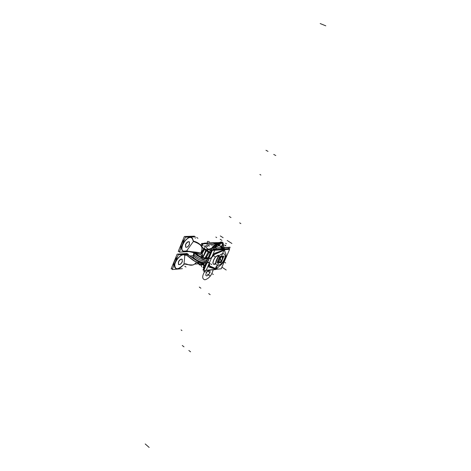 <?xml version="1.0" encoding="UTF-8"?>
<svg xmlns="http://www.w3.org/2000/svg" width="471" height="471" viewBox="0 0 471 471"><rect width="100%" height="100%" fill="white"/><g stroke="black" fill="none" stroke-linecap="round" stroke-linejoin="round"><path stroke-width="0.71" d="M200.234 264.802L199.233 264.89L199.574 264.084M220.658 242.877L220.828 242.477L208.417 243.042M201.965 247.304L205.939 249.907M213.793 242.8L214.393 242.63L219.168 245.703L206.71 250.413M206.516 245.515L204.903 246.315M203.007 247.711L202.524 247.399M198.992 261.958L200.458 262.942L199.321 262.106M213.599 242.712L204.184 243.142L203.955 243.684L204.184 243.142L213.599 242.712M201.276 253.292L203.672 249.024L202.618 247.458L203.672 249.024L201.323 253.186L203.672 249.024L201.323 253.186L203.672 249.024L205.544 250.248M197.249 262.424L198.315 263.613L198.474 262.217M203.702 245.785L205.433 246.651L201.417 253.227M199.351 262.159L200.475 262.906M209.13 249.088L206.216 249.253L202.795 257.39L206.216 249.253L209.13 249.088M202.577 264.361L199.763 264.596L200.84 262.035L199.763 264.596L202.577 264.361M201.164 263.006L201.335 262.194L201.164 263.006M202.854 257.407L206.322 250.755L202.854 257.407M208.753 251.473L206.863 250.236L208.706 249.412L206.863 250.236L208.706 249.412L206.863 250.236L208.706 249.412L206.863 250.236L208.706 249.412L206.863 250.236L209.301 251.832L206.863 250.236L208.706 249.412L210.266 250.431M207.116 248.376C206.015 247.605 206.227 246.81 207.752 246.003C206.227 246.81 206.015 247.605 207.116 248.376C206.015 247.605 206.227 246.81 207.752 246.003C206.227 246.81 206.015 247.605 207.116 248.376L208.282 249.135M200.705 264.519L201.37 265.208L201.335 264.466M208.117 245.644L209.43 246.092M199.992 264.048L198.685 264.154L199.48 262.265M212.109 244.573L206.804 244.832M201.241 253.133L203.743 248.723L205.856 250.113M201.205 263.295L201.423 262.217M202.948 257.437L206.557 250.572M203.613 248.982L204.443 249.524L202.077 253.722M198.856 263.754L194.835 264.09M208.229 243.489L203.136 243.725L201.823 246.857M228.182 248.688L228.694 247.51L216.383 248.199L215.871 249.406M220.145 249.112L222.818 248.264L223.484 248.688L222.818 248.264L220.145 249.112L222.818 248.264L223.484 248.688L220.251 249.73L223.484 248.688L220.251 249.73L223.484 248.688L222.818 248.264L220.145 249.112M204.75 265.821L201.035 263.33M220.575 249.712L223.802 248.682L218.986 245.585L209.106 249.135M210.284 252.75L206.522 250.289M219.839 249.754L220.416 249.63M223.807 248.765L223.495 248.77M216.572 269.194L210.649 267.01L209.43 266.05M209.46 266.097L210.561 266.957L215.765 269.035L209.46 266.097L215.765 269.035M215.73 269.53L206.157 270.454L214.823 250.054L224.331 249.489L214.823 250.054L206.157 270.454L215.73 269.53L224.331 249.489L215.73 269.53M209.389 266.027L209.395 263.26L208.624 266.986L215.63 269.176M214.499 254.246L223.925 250.019L214.499 254.246L223.925 250.019L214.499 254.246L223.925 250.019L214.393 253.416L211.921 257.307L214.299 254.375M215.43 269.559L214.823 269.618M204.449 262.141L203.796 264.773L205.739 265.903L203.796 264.773L204.261 262.8L203.796 264.773L204.261 262.8L203.796 264.773L201.929 263.519M212.044 251.025L210.578 250.007L205.904 257.973M204.973 267.711L203.39 267.016L204.161 262.789M209.395 263.26L208.624 266.986L209.395 263.26M209.66 258.526L207.399 258.697L205.974 257.755L208.983 252.503L211.055 253.351L208.983 252.503L206.115 257.743L208.983 252.503L211.055 253.351L206.322 250.755L211.055 253.351M214.393 253.416L211.921 257.307L214.393 253.416L211.921 257.307L214.393 253.416L223.896 249.895L214.393 253.416M209.042 252.538L208.206 251.991L209.042 252.538M213.858 249.183L212.445 248.046M215.853 249.071L213.534 249.2L213.387 249.553M206.245 257.696L209.224 252.315L206.392 250.46M204.355 262.812L203.837 265.055L201.188 263.283M203.66 255.335L202.76 257.378M203.855 264.808L203.025 264.255L203.384 262.683M205.044 257.908L208.206 251.991M201.977 263.913L203.655 265.038M201.918 263.772L201.205 263.419M224.125 249.5L223.578 248.588M223.395 248.641L223.937 249.512L222.73 248.205M223.978 248.959L224.114 249.359M224.131 249.359L224.614 249.671M214.376 254.428L224.885 249.842M224.037 249.041L228.912 248.759L228.623 249.43L228.953 248.641L223.96 248.935M222.082 249.047L212.197 249.618L208.718 257.837M203.972 270.071L203.519 270.118L206.569 262.912M210.631 258.302L212.963 256.177L210.443 258.196M212.821 256.371L213.204 255.759M213.086 255.959L214.664 254.258M208.535 262.688L209.148 262.806L209.43 264.431M209.348 264.826L209.477 264.243M209.589 266.186L209.395 264.637M218.544 259.904C219.433 257.978 220.528 256.889 221.829 256.636C222.889 256.801 223.048 257.79 222.312 259.603M221.735 256.642C220.522 256.86 219.474 257.867 218.579 259.668C221.411 255.871 222.653 255.777 222.294 259.38C220.775 262.035 219.451 262.877 218.332 261.9C219.451 262.877 220.775 262.035 222.294 259.38C222.889 257.82 222.759 256.907 221.912 256.648M222.471 259.238C220.893 262.123 219.515 263.018 218.344 261.923L218.703 259.533M218.332 261.9C219.451 262.877 220.775 262.035 222.294 259.38C222.653 255.777 221.411 255.871 218.579 259.668C221.411 255.871 222.653 255.777 222.294 259.38C220.775 262.035 219.451 262.877 218.332 261.9C219.451 262.877 220.775 262.035 222.294 259.38C222.653 255.777 221.411 255.871 218.579 259.668L218.309 261.835M222.277 259.974L221.14 262.606L216.931 262.959L219.733 256.407L223.943 256.1L222.748 258.873M222.459 259.362C222.854 255.435 221.5 255.541 218.414 259.68C218.044 263.601 219.392 263.495 222.459 259.362C222.854 255.435 221.5 255.541 218.414 259.68C218.044 263.601 219.392 263.495 222.459 259.362C222.854 255.435 221.5 255.541 218.414 259.68C218.044 263.601 219.392 263.495 222.459 259.362C222.854 255.435 221.5 255.541 218.414 259.68C218.044 263.601 219.392 263.495 222.459 259.362M218.414 259.933C219.704 257.36 221.064 256.242 222.495 256.583C223.113 257.119 223.101 258.132 222.453 259.615M222.624 259.221C221.335 261.794 219.975 262.906 218.544 262.565C217.932 262.029 217.943 261.022 218.585 259.539M229.171 249.395L230.113 247.216L216.319 247.981L215.706 249.418M200.34 264.549L200.128 265.049L201.058 264.973M209.242 243.401L223.136 242.759L221.293 247.069M201.352 264.943L203.213 264.784M215.7 243.472C217.785 243.219 219.127 244.084 219.733 246.062C219.139 244.208 217.879 243.395 215.93 243.619C217.879 243.395 219.139 244.208 219.716 246.056C219.139 244.208 217.879 243.395 215.93 243.619C217.879 243.395 219.139 244.208 219.716 246.056C219.139 244.208 217.879 243.395 215.93 243.619M219.804 246.109C218.668 242.765 215.995 242.506 211.791 245.326M207.075 262.753L203.796 270.489L221.205 268.811L229.589 249.371L212.303 250.407L208.977 258.261M208.076 260.993L207.517 262.5L205.674 262.659L207.517 262.5L208.17 260.958L207.517 262.5L208.612 262.412C209.448 262.418 209.754 263.024 209.524 264.231C209.754 263.024 209.448 262.418 208.612 262.412L208.635 262.406C209.448 262.418 209.754 263.024 209.524 264.231L209.601 265.915L216.46 268.912L219.627 265.856C224.043 263.307 227.681 254.899 225.22 252.845L224.561 250.042L214.499 254.417L210.625 258.296L214.499 254.417L224.561 250.042L225.226 252.839C227.681 254.899 224.043 263.307 219.627 265.856L216.46 268.912L209.601 265.915L209.524 264.231C209.754 263.024 209.448 262.418 208.612 262.412L207.517 262.5L209.183 258.561L208.582 259.98L208.082 259.915L208.582 259.98L207.517 262.5L205.674 262.659L206.204 261.417L205.674 262.659C202.624 262.659 199.274 261.54 195.624 259.309C193.705 257.978 192.857 256.901 193.086 256.065C192.857 256.901 193.705 257.978 195.624 259.309C193.658 257.949 192.816 256.848 193.104 256.018C192.816 256.848 193.658 257.949 195.624 259.309C193.658 257.949 192.816 256.848 193.104 256.018M216.536 259.827C213.039 267.605 221.246 266.822 224.296 259.221C227.84 251.549 219.686 252.044 216.536 259.827C219.686 252.044 227.84 251.549 224.296 259.221C221.246 266.822 213.039 267.605 216.536 259.827C219.686 252.044 227.84 251.549 224.296 259.221C221.246 266.822 213.039 267.605 216.536 259.827C213.039 267.605 221.246 266.822 224.296 259.221C227.84 251.549 219.686 252.044 216.536 259.827C219.686 252.044 227.84 251.549 224.296 259.221C221.246 266.822 213.039 267.605 216.536 259.827M214.376 264.519L215.565 262.906L218.556 255.217L215.565 262.912L218.232 256.683L215.565 262.912L214.376 264.519M218.079 255.211L215.088 257.419L213.61 260.057L212.863 262.63L213.151 263.872M214.087 264.478L213.186 263.895L214.299 264.525M214.452 264.572L214.152 264.519M214.352 264.59L215.653 262.918M221.658 249.183L211.544 249.771L208.1 257.902M205.957 262.977L202.96 270.06L204.02 269.96M213.228 263.919L214.246 264.578M212.963 262.594L213.316 263.984M213.74 260.01L212.939 262.777M213.61 260.057L212.863 262.63L213.61 260.057L212.863 262.63L213.61 260.057L215.088 257.419L213.61 260.057M215.235 257.384L213.651 260.216M216.713 256.024L215.106 257.572M216.554 256.006L215.088 257.419L216.554 256.006M218.238 255.235L216.56 256.106M218.085 255.306L218.462 255.205M218.279 256.783L218.367 255.2M215.647 263.077L218.403 256.624M214.287 254.546L224.744 250.001M225.126 252.68L224.543 249.995L225.126 252.68M225.126 252.662L224.979 251.979M225.085 252.727C227.858 254.611 223.972 263.583 219.38 265.997M219.321 266.097L216.46 268.912L209.601 265.915L209.524 264.231L209.601 265.915L216.46 268.912L219.627 265.856C224.043 263.307 227.681 254.899 225.22 252.845C227.681 254.899 224.043 263.307 219.627 265.856L219.315 266.103M216.401 268.965L219.374 266.044L216.401 268.965M216.419 268.953L217.178 268.205M196.007 253.192L198.079 255.205C201.123 257.054 203.914 257.99 206.445 258.014C203.914 257.99 201.123 257.054 198.079 255.205L196.007 253.192L198.079 255.205C201.123 257.054 203.914 257.99 206.445 258.014L209.177 257.79L206.445 258.014C203.914 257.99 201.123 257.054 198.079 255.205C201.123 257.054 203.914 257.99 206.445 258.014L209.177 257.79M213.286 255.665L214.523 254.405M224.561 250.042L225.114 252.627L224.561 250.042L214.499 254.417L210.625 258.296L214.499 254.417L224.561 250.042L214.499 254.417L213.316 255.618M206.775 261.352L206.204 261.417L206.74 260.151C202.671 260.663 192.822 255.459 194.146 253.51C192.822 255.459 202.671 260.663 206.74 260.151L206.204 261.417L206.74 260.151C202.671 260.663 192.822 255.459 194.146 253.51C192.822 255.459 202.671 260.663 206.74 260.151L207.293 258.832L205.544 258.809L208.211 258.632L207.293 258.832L206.74 260.151L207.293 258.832L208.211 258.632L207.293 258.832L206.74 260.151C202.718 260.657 192.969 255.547 194.129 253.563L194.27 253.21C193.316 253.392 193.234 254.387 194.011 256.189L193.917 256.053C197.096 259.203 201.158 260.993 206.11 261.423C201.341 261.046 197.302 259.297 194.011 256.189L193.587 253.916M208.37 258.379L207.211 258.52C204.231 258.461 200.993 257.366 197.502 255.247C200.993 257.366 204.231 258.461 207.211 258.52C204.231 258.461 200.993 257.366 197.502 255.247L195.153 253.009L197.502 255.247C200.993 257.366 204.231 258.461 207.211 258.52L208.37 258.379L207.211 258.52C204.231 258.461 200.993 257.366 197.502 255.247L195.153 253.009M207.328 258.679L206.704 260.151L207.387 258.532L209.36 258.22M206.104 262.948L205.486 263.036L206.168 261.417L205.527 262.93L207.505 262.6L208.211 260.934L207.458 262.706M205.544 258.809L207.293 258.832L205.562 262.93L206.204 261.417L205.562 262.93L207.47 262.606L205.562 262.93L207.47 262.606L205.562 262.93L207.47 262.606L209.218 258.555L208.606 259.998L209.183 258.561L208.582 259.98L208.082 259.915L208.582 259.98L209.183 258.561L208.582 259.98L206.74 260.151L208.082 259.915L206.74 260.151L207.364 258.673L205.674 262.659C202.624 262.659 199.274 261.54 195.624 259.309C199.274 261.54 202.624 262.659 205.674 262.659L206.204 261.417L205.674 262.659C202.624 262.659 199.274 261.54 195.624 259.309C199.274 261.54 202.624 262.659 205.674 262.659L207.517 262.5L205.674 262.659M205.644 262.653L207.546 262.494M205.568 262.771L205.438 262.824C202.771 262.906 199.469 261.799 195.553 259.492L195.595 259.15M209.513 264.296C209.772 263.018 209.454 262.394 208.571 262.412M208.612 262.412C209.448 262.418 209.754 263.024 209.524 264.231L209.53 264.213M209.619 265.927L209.407 264.79M216.619 268.923L212.768 267.911L209.489 265.815M193.245 255.682L190.049 255.894L201.093 263.295L205.533 262.924M208.93 262.647L205.809 262.9M210.808 258.414L202.977 259.003L193.457 252.674M197.084 255.606L197.308 255.229M195.182 253.816L197.202 255.529L195.182 253.816L197.202 255.529L195.182 253.816L197.202 255.529L200.24 257.178M195.854 254.263L199.103 256.424M206.551 258.738L207.605 258.703M193.228 255.718L193.039 256.171C191.832 258.249 202.118 263.513 205.898 262.736M195.595 259.421L195.636 259.55C199.563 261.823 202.83 262.918 205.45 262.818M195.724 259.609L195.724 259.603C194.129 258.473 193.257 257.602 193.122 256.995L195.483 259.815L195.653 259.562M208.37 243.148L201.641 243.46L200.881 245.285M195.088 259.162L194.953 259.486M208.182 243.601L202.477 243.866L201.511 246.18M194.988 263.966L198.903 263.642M206.086 261.429L206.622 260.051M207.558 261.264L206.092 261.523M208.176 259.792L206.71 260.051M206.139 257.708L208.182 257.708M208.141 257.814L206.133 257.808L208.141 257.814L206.133 257.808L208.141 257.814L206.133 257.808L207.352 258.614M205.332 262.83L207.846 262.806M207.381 258.632L209.283 258.326M206.887 257.69L208.412 257.702M208.523 257.772L209.042 258.114M208.482 257.796L209.024 258.155M179.628 251.361L178.238 251.443L184.344 236.489L194.452 236.165L194.152 236.901M187.44 237.125L190.731 236.966M184.561 239.274C181.747 242.453 180.481 245.544 180.77 248.558C180.481 245.544 181.747 242.453 184.561 239.274C181.747 242.453 180.481 245.544 180.77 248.558C180.481 245.544 181.747 242.453 184.561 239.274C181.747 242.453 180.481 245.544 180.77 248.558M189.536 244.249C188.388 246.592 187.122 247.575 185.733 247.198L185.662 244.425M189.23 241.77C187.917 241.382 186.669 242.312 185.503 244.549L185.645 247.14M185.704 247.175C187.022 247.487 188.253 246.551 189.377 244.372C188.253 246.551 187.022 247.487 185.704 247.175C187.022 247.487 188.253 246.551 189.377 244.372C189.601 240.769 188.306 240.828 185.503 244.549L185.668 247.157L185.503 244.549C188.306 240.828 189.601 240.769 189.377 244.372C188.253 246.551 187.022 247.487 185.704 247.175C187.022 247.487 188.253 246.551 189.377 244.372L189.466 242M185.515 244.785C186.663 242.441 187.929 241.452 189.318 241.823L189.389 244.608M188.371 251.62L179.304 252.156L185.415 237.19L195.518 236.86M192.445 238.255L193.069 240.245C191.509 235.871 188.353 236.672 183.584 242.647C180.611 249.453 181.618 252.209 186.604 250.913L182.995 251.196M186.61 250.902L193.493 241.311M193.434 241.252L193.163 240.769L193.434 241.252M187.187 250.678C185.48 251.714 184.084 251.885 183.007 251.202C178.362 248.5 187.764 234.417 191.968 237.773L193.157 240.828M191.885 237.714C187.676 234.358 178.279 248.441 182.919 251.149M201.458 256.919C202.024 255.765 201.194 254.776 198.968 253.951M202.53 255.164C203.148 251.867 191.485 252.038 188.123 251.243L186.575 250.872M188.059 251.32C194.123 252.721 203.855 254.122 201.5 256.93C203.855 254.122 194.123 252.721 188.059 251.32C194.123 252.721 203.855 254.122 201.5 256.93C203.855 254.122 194.123 252.721 188.059 251.32C193.157 252.22 197.42 253.357 200.834 254.729M186.828 251.09L188.059 251.237M188.082 251.237L198.733 252.744C202.424 253.569 203.496 255.023 201.947 257.101C202.73 255.871 202.648 254.681 201.7 253.528C197.337 251.991 187.052 251.355 186.675 250.972L196.743 252.432C201.941 253.045 203.678 254.599 201.947 257.101C203.678 254.599 201.941 253.045 196.743 252.432L186.675 250.972L196.743 252.432C201.941 253.045 203.678 254.599 201.947 257.101M198.232 260.999C196.407 260.481 194.017 259.074 191.073 256.789M199.068 261.911C194.04 263.913 186.186 252.562 184.714 255.394M196.772 260.657L198.438 261.093C195.088 261.181 187.005 252.056 183.837 254.481C186.545 252.403 192.833 258.762 196.719 260.628L196.754 260.651M199.545 261.57C198.709 262.4 197.555 262.535 196.089 261.964C191.673 259.456 185.91 253.686 184.826 255.223C186.245 252.633 195.118 264.708 199.474 261.54C198.644 262.359 197.508 262.5 196.071 261.953C191.626 259.403 185.904 253.528 184.762 255.182M193.122 264.985C189.271 264.902 186.498 264.572 184.785 263.995M184.815 255.335L183.978 264.337M184.232 264.184C186.092 262.27 191.467 268.641 196.413 262.229C191.467 268.641 186.092 262.27 184.232 264.184C186.092 262.27 191.467 268.641 196.413 262.229C191.467 268.641 186.092 262.27 184.232 264.184C186.092 262.27 191.467 268.641 196.413 262.229M202.012 257.125C202.807 255.883 202.713 254.693 201.729 253.551C197.29 252.026 186.893 251.461 186.575 251.025M202.035 247.699C200.746 242.536 194.146 242.488 193.493 241.164M193.628 241.44C194.653 242.182 205.527 244.449 200.881 252.644C202.418 249.606 202.353 247.128 200.675 245.197C197.749 243.148 195.489 241.976 193.893 241.682L193.628 241.44C194.653 242.182 205.527 244.449 200.881 252.644C205.527 244.449 194.653 242.182 193.628 241.44C194.653 242.182 205.527 244.449 200.881 252.644M200.946 252.756C202.506 249.718 202.43 247.21 200.717 245.244C197.755 243.16 195.512 241.988 193.975 241.735L193.475 241.276M199.533 244.084L193.869 241.523M196.507 262.259C191.091 268.941 186.004 261.858 183.884 264.496M198.662 261.199L196.79 260.663C192.757 258.585 186.298 252.003 183.661 254.405M200.958 254.811C196.884 253.404 192.239 252.215 187.034 251.243M200.893 245.314C198.956 243.277 196.566 241.906 193.722 241.205M186.981 254.281L187.311 253.492L177.149 254.128L171.144 268.841L172.539 268.717M173.664 265.962C173.34 263.048 174.588 260.004 177.39 256.83C174.588 260.004 173.34 263.048 173.664 265.962C173.34 263.048 174.588 260.004 177.39 256.83C174.588 260.004 173.34 263.048 173.664 265.962C173.34 263.048 174.588 260.004 177.39 256.83M180.128 254.717L183.731 254.487L180.128 254.717L183.731 254.487L180.128 254.717L183.178 254.222M182.259 261.923L182.2 259.25C180.805 258.879 179.528 259.868 178.368 262.223M178.538 264.508C179.869 264.826 181.105 263.884 182.248 261.688C181.105 263.884 179.869 264.826 178.538 264.508C179.869 264.826 181.105 263.884 182.248 261.688C181.105 263.884 179.869 264.826 178.538 264.508C179.869 264.826 181.105 263.884 182.248 261.688L182.153 259.221M182.118 259.197C180.793 258.803 179.539 259.739 178.35 261.988L178.48 264.472M178.509 261.87L178.562 264.531C179.963 264.908 181.241 263.925 182.401 261.57M188.064 254.899L188.359 254.193L178.203 254.84L172.192 269.565L182.383 268.653M185.191 255.523L184.891 255.27C180.811 251.903 171.273 265.732 175.801 268.464C177.697 269.371 179.987 268.382 182.648 265.485C177.42 270.166 174.8 269.736 174.782 264.196C175.783 258.862 182.206 253.162 184.826 255.229C180.758 251.814 171.179 265.668 175.718 268.405M183.808 264.443L183.142 264.973M182.248 261.688C182.436 258.185 181.141 258.285 178.35 261.988L178.503 264.49L178.35 261.988C181.141 258.285 182.436 258.185 182.248 261.688C182.436 258.185 181.141 258.285 178.35 261.988C181.141 258.285 182.436 258.185 182.248 261.688M175.801 268.464C177.879 269.489 180.34 268.335 183.184 264.996M184.143 264.349L182.66 265.632M193.622 241.405L193.151 240.216M206.033 249.689L204.161 248.464L206.033 249.689M213.775 242.665L214.152 242.695M202.624 247.74L203.672 249.024L205.745 250.378L203.672 249.024L202.624 247.74L203.672 249.024M218.85 245.709L215.818 246.657L218.85 245.709M182.86 345.955L183.643 346.556M227.175 240.481L231.903 243.478M215.865 242.494L216.642 242.995M267.081 150.873L268.011 151.374M266.663 150.649L267.593 151.15M320.168 23.55L325.802 25.84M200.122 287.634L199.286 287.057M181.959 330.571L181.082 329.918M182.265 345.508L183.054 346.103M207.37 242.459C207.14 241.158 207.852 240.999 209.518 241.976M220.187 239.256L221.941 240.375M200.964 264.879L201.676 266.916M183.213 346.226L184.002 346.821M220.316 235.936L223.13 237.72M265.962 150.278L266.892 150.773M230.148 217.043L229.265 216.501M205.739 265.903L203.796 264.773M224.125 249.459L224.025 249.071M275.093 155.165L274.151 154.659M226.221 270.013L221.912 267.169M189.63 351.095L188.836 350.489M189.99 351.366L189.195 350.76M149.177 447.45L145.198 443.947M259.88 174.482L260.905 175.059M209.283 264.678L209.365 264.278L209.283 264.678M275.8 155.542L274.858 155.036M202.671 263.371L201.341 263.725M208.865 270.707C207.181 272.12 205.444 272.32 203.649 271.308M208.983 252.503L206.115 257.743L208.983 252.503L206.322 250.755M209.301 251.832L206.781 250.183M208.706 249.412L206.863 250.236M210.143 272.727L208.429 271.573M216.218 248.205L214.281 246.145M274.67 154.935L273.728 154.429M210.143 275.988L207.399 274.134M190.59 351.819L189.789 351.213M224.785 249.659L224.296 248.382M224.025 250.484L223.884 249.824M208.7 293.58L209.548 294.169M227.97 248.588L228.93 249.206M224.761 245.244L225.733 245.862M224.879 244.967L225.85 245.585M219.598 245.762L221.47 246.192L222.683 247.628L221.47 246.192L219.598 245.762L221.47 246.192L222.683 247.628L221.47 246.192L219.598 245.762M225.709 262.971L224.82 262.388L225.709 262.971M218.556 255.217L215.565 262.912M213.186 263.895L214.099 264.49M206.133 261.423C201.4 261.947 190.696 255.6 194.105 254.322C190.696 255.6 201.4 261.947 206.133 261.423C201.188 261.005 197.114 259.215 193.917 256.053M223.902 247.558L223.613 245.939C223.166 240.628 220.351 240.775 215.17 246.38L213.057 248.482L215.17 246.38C220.351 240.775 223.166 240.628 223.613 245.939C223.166 240.628 220.351 240.775 215.17 246.38C220.351 240.775 223.166 240.628 223.613 245.939L223.902 247.558M214.334 249.153C216.165 245.615 218.285 243.625 220.693 243.195C222.542 243.313 223.13 244.79 222.465 247.64C223.13 244.79 222.542 243.313 220.693 243.195C222.542 243.307 223.13 244.79 222.465 247.64C223.13 244.79 222.542 243.307 220.693 243.195C222.542 243.313 223.13 244.79 222.465 247.64C223.13 244.79 222.542 243.313 220.693 243.195C222.542 243.307 223.13 244.79 222.465 247.64C223.13 244.79 222.542 243.307 220.693 243.195C218.285 243.625 216.165 245.615 214.334 249.153C216.165 245.609 218.285 243.625 220.693 243.195C218.285 243.625 216.165 245.609 214.334 249.153C216.165 245.615 218.285 243.625 220.693 243.195C218.285 243.625 216.165 245.615 214.334 249.153C216.165 245.609 218.285 243.625 220.693 243.195C218.285 243.625 216.165 245.609 214.334 249.153M214.752 263.477L215.63 264.06M223.996 247.552L223.696 245.891C223.242 240.498 220.387 240.652 215.129 246.339L213.01 248.441L215.129 246.339C220.387 240.652 223.242 240.498 223.696 245.891C223.242 240.498 220.387 240.652 215.129 246.339C220.387 240.652 223.242 240.498 223.696 245.891L223.996 247.552M226.492 243.843L225.603 243.272M213.339 274.493L212.474 273.91M217.855 256.206L218.744 256.783M220.116 259.309L220.928 259.839L220.116 259.309M208.671 293.604L209.518 294.192M209.042 293.863L209.889 294.452M209.342 294.069L210.19 294.658M224.496 250.066L224.844 251.125M220.357 259.468L221.235 260.039M219.627 265.856C224.043 263.307 227.681 254.899 225.22 252.845M206.445 258.014L208.612 257.884L206.445 258.014M213.863 255.953L214.752 256.536M214.175 256.153L215.064 256.736M219.68 259.515L220.558 260.092L219.68 259.515M212.921 256.248L210.625 258.296M207.293 258.832L208.211 258.632M210.843 263.99L211.726 264.572M209.401 264.82L209.601 265.915L216.46 268.912M239.957 223.042L240.858 223.595M239.645 222.854L240.546 223.401M210.537 263.784L211.42 264.366M219.374 259.315L220.251 259.892L219.374 259.315M212.144 248.388C213.763 246.009 215.418 244.708 217.107 244.496L220.169 244.414L220.516 243.601L217.496 243.578C214.864 244.125 212.598 246.298 210.696 250.083C212.598 246.298 214.864 244.125 217.496 243.578L220.516 243.601L220.169 244.414L217.107 244.496C215.418 244.708 213.763 246.009 212.144 248.388M203.796 268.076L202.954 267.504M216.701 237.602L215.83 237.043M230.113 217.025L231.002 217.567M229.724 216.784L230.607 217.325M229.412 216.595L230.301 217.137M200.075 287.646L200.905 288.223M199.416 287.192L200.246 287.769M199.704 287.392L200.54 287.969M216.277 266.409L215.689 267.793M216.372 266.409L215.742 267.893M206.74 260.151L208.082 259.915L206.74 260.151L207.364 258.673M209.183 258.561L208.582 259.98L209.183 258.561M193.069 240.245C191.509 235.871 188.353 236.672 183.584 242.647C180.611 249.453 181.618 252.209 186.604 250.913C181.618 252.209 180.611 249.453 183.584 242.647C188.353 236.672 191.509 235.871 193.069 240.245C191.509 235.871 188.353 236.672 183.584 242.647C180.611 249.453 181.618 252.209 186.604 250.913M199.474 261.54C195.118 264.708 186.245 252.633 184.826 255.223C186.245 252.633 195.118 264.708 199.474 261.54C195.118 264.708 186.245 252.633 184.826 255.223C182.206 253.162 175.783 258.862 174.782 264.196C174.8 269.736 177.42 270.166 182.648 265.485C177.42 270.166 174.8 269.736 174.782 264.196C175.783 258.862 182.206 253.162 184.826 255.229C182.206 253.162 175.783 258.862 174.782 264.196C174.8 269.736 177.42 270.166 182.648 265.485M198.438 261.093C195.088 261.181 187.005 252.056 183.837 254.481C187.005 252.056 195.088 261.181 198.438 261.093C195.088 261.181 187.005 252.056 183.837 254.481M205.368 270.336C201.994 275.759 201.823 278.914 204.856 279.821C208.783 278.685 211.52 275.476 213.075 270.207L212.645 269.83L213.075 270.207C211.52 275.476 208.783 278.685 204.856 279.821C201.823 278.914 201.994 275.759 205.368 270.336C201.994 275.759 201.823 278.914 204.856 279.821C208.783 278.685 211.52 275.476 213.075 270.207C211.52 275.476 208.783 278.685 204.856 279.821C201.823 278.914 201.994 275.759 205.368 270.336C201.994 275.759 201.823 278.914 204.856 279.821C208.783 278.685 211.52 275.476 213.075 270.207C211.52 275.476 208.783 278.685 204.856 279.821C201.823 278.914 201.994 275.759 205.368 270.336C201.994 275.759 201.823 278.914 204.856 279.821C208.783 278.685 211.52 275.476 213.075 270.207C211.52 275.476 208.783 278.685 204.856 279.821C201.823 278.914 201.994 275.759 205.368 270.336M209.059 270.484C211.385 270.142 209.006 275.706 206.787 275.818C204.443 276.2 206.834 270.578 209.059 270.484C211.385 270.142 209.006 275.706 206.787 275.818C204.443 276.2 206.834 270.578 209.059 270.484C211.385 270.142 209.006 275.706 206.787 275.818C204.443 276.2 206.834 270.578 209.059 270.484C211.385 270.142 209.006 275.706 206.787 275.818C204.443 276.2 206.834 270.578 209.059 270.484C211.385 270.142 209.006 275.706 206.787 275.818C204.443 276.2 206.834 270.578 209.059 270.484C211.385 270.142 209.006 275.706 206.787 275.818C204.443 276.2 206.834 270.578 209.059 270.484C211.385 270.142 209.006 275.706 206.787 275.818C204.443 276.2 206.834 270.578 209.059 270.484C211.385 270.142 209.006 275.706 206.787 275.818C204.443 276.2 206.834 270.578 209.059 270.484M185.503 244.549L185.668 247.157L185.503 244.549C188.306 240.828 189.601 240.769 189.377 244.372C189.601 240.769 188.306 240.828 185.503 244.549M185.998 267.016L184.797 266.197M195.071 237.943L195.465 238.196M196.678 237.49L197.908 238.291M201.182 263.401L203.649 265.055M223.908 248.871L224.114 249.259"/></g></svg>
